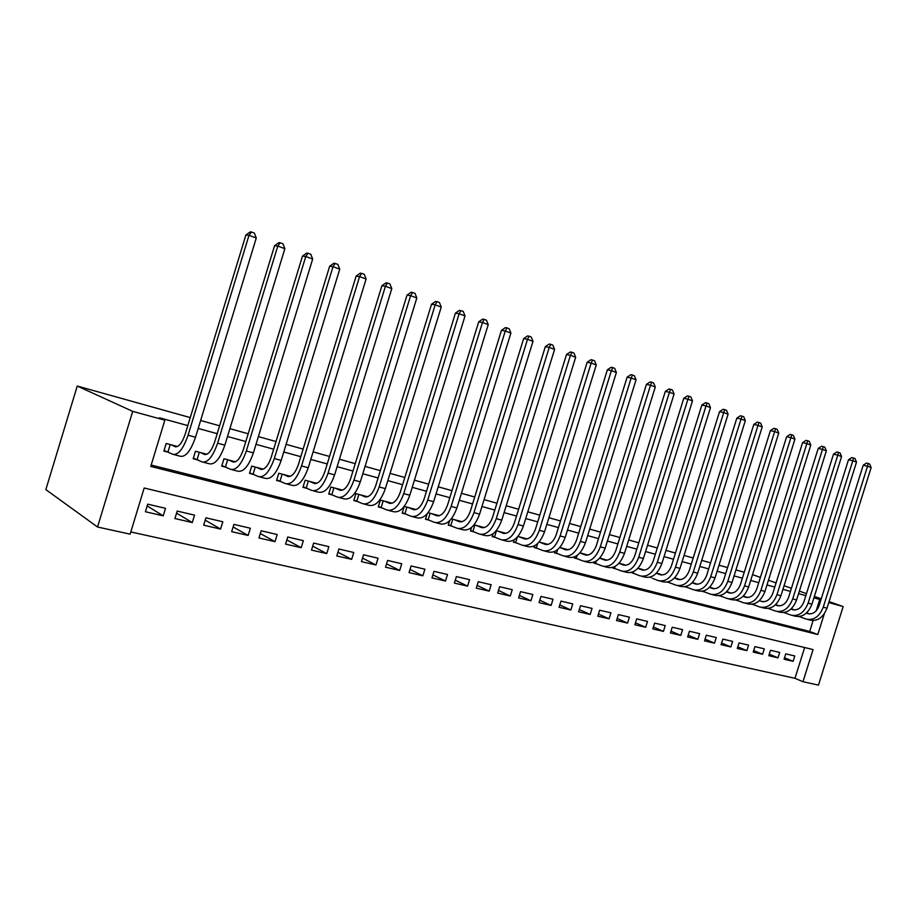 <?xml version="1.0" encoding="UTF-8"?>
<svg xmlns="http://www.w3.org/2000/svg" width="917" height="917" viewBox="0 0 917 917"><rect width="100%" height="100%" fill="white"/><g stroke="black" fill="none" stroke-linecap="round" stroke-linejoin="round"><path stroke-width="1.38" d="M828.75 602.584L843.17 606.55L818.468 685.114L802.971 681.721L813.07 649.568L144.187 487.993L130.134 534.164L97.534 527.011L45.85 489.609L77.246 386.046L190.243 417.59M130.81 531.952L794.97 678.305L802.971 681.721M177.554 446.499L166.183 443.496L163.868 451.084L169.06 452.436M206.91 454.259L195.459 451.233L193.178 458.718L198.221 460.036M235.486 461.813L223.966 458.764L221.708 466.157L226.625 467.429M263.305 469.16L251.728 466.1L249.504 473.39L254.296 474.639M290.414 476.324L278.779 473.252L276.579 480.451L281.244 481.666M316.823 483.305L305.143 480.221L302.965 487.328L307.516 488.509M342.568 490.114L330.854 487.019L328.699 494.022L333.135 495.18M367.671 496.75L355.922 493.644L353.79 500.567L358.123 501.691M392.155 503.215L380.372 500.097L378.274 506.941L382.492 508.041M416.054 509.531L404.248 506.413L402.162 513.165L406.277 514.242M439.369 515.698L428.067 512.706M462.134 521.704L451.336 518.85M484.359 527.584L474.055 524.856M506.081 533.327L496.235 530.725M527.298 538.932L517.899 536.445M548.034 544.411L539.058 542.039M568.311 549.764L559.748 547.506M587.923 555.049L579.968 552.848M607.031 560.218L599.729 558.075M625.738 565.262L619.067 563.187M644.055 570.156L637.98 568.185M662.017 574.89L656.492 573.068M679.6 579.521L674.603 577.859M696.817 584.06L692.335 582.547M713.701 588.508L709.689 587.132M730.23 592.863L726.7 591.625M746.438 597.139L743.355 596.027M762.325 601.334L763.448 601.747M777.891 605.438L775.667 604.567M793.171 609.461L791.337 608.705M784.539 657.776L793.113 661.317L784.081 659.231L785.766 653.855L794.787 655.976L793.113 661.317M769.26 654.199L777.994 657.833L768.79 655.701L770.486 650.279L779.691 652.434L777.994 657.833M753.682 650.554L762.589 654.268L753.201 652.102L754.92 646.623L764.297 648.823L762.589 654.268M737.795 646.829L746.874 650.646L737.291 648.434L739.033 642.897L748.593 645.132L746.874 650.646M721.599 643.023L730.849 646.943L721.083 644.685L722.825 639.092L732.591 641.384L730.849 646.943M705.07 639.149L714.503 643.161L704.531 640.868L706.296 635.217L716.257 637.544L714.503 643.161M688.197 635.183L697.814 639.309L687.647 636.96L689.435 631.251L699.591 633.636L697.814 639.309M670.992 631.148L680.792 635.378L670.419 632.982L672.218 627.217L682.592 629.647L680.792 635.378M653.42 627.01L663.427 631.366L652.824 628.924L654.635 623.09L665.226 625.577L663.427 631.366M635.481 622.792L645.683 627.274L634.862 624.775L636.696 618.883L647.505 621.417L645.683 627.274M617.152 618.482L627.572 623.09L616.511 620.534L618.367 614.585L629.406 617.175L627.572 623.09M598.434 614.069L609.071 618.815L597.769 616.213L599.649 610.195L610.928 612.831L609.071 618.815M579.315 609.564L590.17 614.447L578.627 611.788L580.518 605.701L592.05 608.407L590.17 614.447M559.783 604.956L570.855 609.988L559.061 607.26L560.975 601.116L572.747 603.879L570.855 609.988M539.804 600.234L551.106 605.426L539.058 602.641L540.984 596.428L553.031 599.248L551.106 605.426M519.377 595.408L530.932 600.773L518.598 597.918L520.547 591.637L532.869 594.525L530.932 600.773M498.493 590.456L510.288 596.004L497.679 593.093L499.65 586.731L512.248 589.688L510.288 596.004M477.138 585.401L489.185 591.133L476.278 588.152L478.273 581.71L491.157 584.737L489.185 591.133M455.279 580.209L467.59 586.135L454.385 583.086L456.402 576.575L469.584 579.67L467.59 586.135M432.904 574.89L445.479 581.034L431.976 577.916L434.005 571.325L447.507 574.489L445.479 581.034M410.002 569.434L422.852 575.807L409.028 572.609L411.08 565.949L424.903 569.193L422.852 575.807M386.55 563.852L399.686 570.454L385.518 567.187L387.604 560.436L401.749 563.76L399.686 570.454M362.524 558.109L375.959 564.975L361.447 561.628L363.545 554.796L378.045 558.201L375.959 564.975M337.915 552.217L351.647 559.359L336.78 555.931L338.9 549.008L353.767 552.504L351.647 559.359M312.697 546.154L326.739 553.604L311.493 550.085L313.637 543.082L328.871 546.658L326.739 553.604M286.838 539.93L301.2 547.713L285.565 544.102L287.732 537.007L303.355 540.675L301.2 547.713M260.325 533.534L275.008 541.66L258.972 537.958L261.173 530.771L277.186 534.531L275.008 541.66M233.124 526.943L248.14 535.459L231.68 531.654L233.915 524.375L250.352 528.238L248.14 535.459M205.225 520.145L220.573 529.086L203.677 525.189L205.935 517.818L222.808 521.773L220.573 529.086M176.58 513.153L192.272 522.552L174.929 518.552L177.21 511.078L194.53 515.136L192.272 522.552M794.97 678.305L804.645 647.528M165.507 508.327L147.706 504.155L145.402 511.732L163.215 515.847L165.507 508.327M816.141 610.894L819.729 599.466L813.895 597.861M805.86 595.649L798.569 593.643M790.465 591.419L782.935 589.344M774.762 587.098L766.979 584.954M758.737 582.685L750.702 580.472M742.392 578.191L734.081 575.899M725.702 573.595L717.117 571.234M708.669 568.907L699.797 566.465M691.28 564.127L682.11 561.605M673.514 559.232L664.034 556.63M655.368 554.246L645.568 551.541M636.834 549.145L626.689 546.349M617.875 543.93L607.398 541.041M598.503 538.6L587.671 535.608M578.696 533.144L567.485 530.06M558.442 527.573L546.841 524.375M537.717 521.865L525.716 518.563M516.512 516.03L504.086 512.614M494.802 510.058L481.952 506.528M472.576 503.949L459.268 500.281M449.811 497.679L436.045 493.896M426.497 491.26L412.237 487.34M402.597 484.692L387.834 480.623M378.102 477.952L362.8 473.745M352.988 471.04L337.135 466.673M327.231 463.956L310.794 459.428M300.799 456.677L283.766 451.989M273.667 449.215L256.003 444.355M245.813 441.547L227.496 436.515M217.203 433.672L198.21 428.445M187.813 425.591L159.489 417.797L164.842 420.181L150.755 466.432L817.792 634.553L824.326 613.737M151.179 465.034L809.688 631.446L813.104 620.557M808.152 613.416L806.708 612.774M799.074 616.579L800.209 616.877M783.703 612.579L785.09 612.934M768.033 608.487L769.672 608.922M752.043 604.326L753.957 604.819M735.721 600.073L737.921 600.646M719.077 595.741L721.564 596.382M702.078 591.305L704.875 592.038M684.839 586.777L687.842 587.602M667.427 582.1L670.453 583.063M656.32 573.24L659.896 574.615C664.882 575.727 668.745 572.758 671.496 565.709L719.536 411.653L723.077 409.291L724.751 409.658L726.505 410.312L728.098 414.186L723.731 412.558L675.497 567.187C671.347 577.802 665.536 582.249 658.062 580.53L652.698 578.444M631.504 572.403L634.564 573.721M612.969 567.359L612.762 568.036L616.041 568.895M594.044 562.178L593.758 563.084L597.116 563.966M574.718 556.848L574.351 558.029L577.779 558.923M554.968 551.358L554.498 552.859L558.006 553.776M534.794 545.684L534.21 547.575L537.786 548.504M514.185 539.815L513.451 542.165L517.119 543.116M493.117 533.728L492.223 536.628L495.971 537.603M471.602 527.39L470.49 530.966L474.33 531.975M449.617 520.764L448.253 525.177L452.184 526.198M427.162 513.795L425.477 519.24L429.5 520.294M200.628 420.49L219.61 425.786M229.892 428.663L248.186 433.764M258.376 436.607L276.017 441.535M286.104 444.355L303.114 449.101M313.11 451.886L329.524 456.471M339.416 459.234L355.257 463.658M365.058 466.398L380.349 470.662M390.057 473.367L404.81 477.493M414.438 480.176L428.686 484.153M438.223 486.812L451.978 490.652M461.434 493.3L474.719 497.003M484.084 499.616L496.922 503.204M506.207 505.794L518.609 509.256M527.802 511.824L539.792 515.171M548.905 517.715L560.493 520.948M569.537 523.469L580.736 526.599M589.688 529.098L600.52 532.124M609.404 534.6L619.869 537.522M628.672 539.987L638.805 542.807M647.528 545.248L657.317 547.976M665.971 550.395L675.451 553.043M684.025 555.438L693.195 557.995M701.7 560.367L710.572 562.843M719.008 565.204L727.582 567.589M735.95 569.927L744.249 572.242M164.842 420.181L132.69 411.355L77.246 386.046M819.729 599.466L820.921 599.89M843.17 606.55L829.06 601.586M821.254 598.835L814.353 596.405M806.49 593.631L799.36 591.121M791.428 588.324L784.069 585.734M776.069 582.914L768.457 580.243M760.388 577.401L752.525 574.627M132.69 411.355L97.534 527.011M809.688 631.446L817.792 634.553M147.167 505.92L163.215 515.847M806.318 613.129L807.487 613.553C812.645 614.734 816.508 612.109 819.099 605.701L863.206 465.228L866.473 463.096L868.204 463.498L869.66 464.048L871.15 467.601L826.985 608.2C823.088 617.829 817.276 621.737 809.528 619.926L807.762 619.468M806.628 612.854L809.654 613.966M871.15 467.601L867.516 466.237L823.248 607.192C819.351 616.843 813.528 620.763 805.791 618.964L799.326 616.545M868.204 463.498L867.516 466.237L863.206 465.228M790.97 609.048L792.368 609.564C797.515 610.733 801.389 608.086 803.98 601.609L848.5 459.749L851.801 457.594L853.521 457.996L854.999 458.546L856.512 462.134L811.935 604.131C808.015 613.851 802.192 617.806 794.466 616.018L792.632 615.536M791.279 608.762L794.558 609.977M856.512 462.134L852.799 460.747L808.129 603.099C804.198 612.843 798.375 616.82 790.66 615.02L784.012 612.533M853.521 457.996L852.799 460.747L848.5 459.749M775.323 604.899L776.951 605.495C782.075 606.664 785.961 603.971 788.574 597.426L833.496 454.156L836.831 451.978L838.551 452.368L840.064 452.941L841.577 456.551L796.586 599.97C792.643 609.794 786.809 613.805 779.106 612.017L777.192 611.513M775.633 604.601L779.152 605.908M841.577 456.551L837.794 455.141L792.701 598.916C788.746 608.762 782.923 612.797 775.22 611.009L768.4 608.441M838.551 452.368L837.794 455.141L833.496 454.156M759.345 600.646L761.225 601.346C766.337 602.503 770.223 599.787 772.859 593.173L818.205 448.447L821.552 446.247L823.271 446.636L824.819 447.209L826.343 450.866L780.929 595.729C776.951 605.656 771.128 609.725 763.448 607.948L761.442 607.421M826.343 450.866L822.48 449.433L776.963 594.663C772.985 604.612 767.162 608.693 759.482 606.916L752.467 604.257M823.271 446.636L822.48 449.433L818.205 448.447M743.057 596.314L745.189 597.116C750.289 598.274 754.164 595.5 756.812 588.829L802.593 442.624L805.974 440.401L807.682 440.779L809.264 441.375L810.8 445.066L764.961 591.408C760.961 601.437 755.127 605.564 747.47 603.787L745.383 603.248M743.71 596.119L747.435 597.517M810.8 445.066L806.857 443.599L760.915 590.319C756.903 600.371 751.08 604.509 743.423 602.733L736.213 600.005M807.682 440.779L806.857 443.599L802.593 442.624M726.424 591.901L728.82 592.795C733.898 593.941 737.772 591.144 740.455 584.393L786.66 436.687L790.076 434.44L791.784 434.818L793.388 435.415L794.936 439.14L748.662 586.995C744.627 597.127 738.804 601.311 731.17 599.546L728.992 598.984M727.445 591.82L731.09 593.184M794.936 439.14L790.913 437.638L744.535 585.883C740.489 596.039 734.666 600.234 727.043 598.48L719.604 595.649M791.784 434.818L790.913 437.638L786.66 436.687M709.449 587.384L712.119 588.393C717.174 589.528 721.049 586.685 723.742 579.865L770.406 430.623L773.845 428.342L775.541 428.72L777.18 429.339L778.739 433.099L732.018 582.49C727.96 592.737 722.138 596.978 714.538 595.225L712.268 594.629M710.858 587.442L714.412 588.783M778.739 433.099L774.647 431.563L727.811 581.355C723.742 591.614 717.919 595.878 710.331 594.124L702.663 591.213M775.541 428.72L774.647 431.563L770.406 430.623M692.106 582.765L695.075 583.888C700.107 585.023 703.981 582.135 706.698 575.246L753.808 424.433L757.282 422.129L758.967 422.496L760.64 423.127L762.21 426.921L715.042 577.893C710.95 588.244 705.127 592.554 697.562 590.8L695.189 590.193M693.928 582.971L697.378 584.278M762.21 426.921L758.027 425.362L710.732 576.724C706.64 587.109 700.817 591.431 693.263 589.688L685.366 586.674M758.967 422.496L758.027 425.362L753.808 424.433M686.466 586.387L686.271 586.995M674.408 578.054L677.674 579.303C682.684 580.427 686.546 577.492 689.286 570.523L736.855 418.106L740.363 415.779L742.048 416.146L743.756 416.788L745.338 420.628L697.699 573.194C693.584 583.659 687.761 588.026 680.231 586.295L677.766 585.654M676.643 578.398L680.001 579.67M745.338 420.628L741.062 419.023L693.309 572.002C689.183 582.501 683.36 586.88 675.84 585.161L667.691 582.043M742.048 416.146L741.062 419.023L736.855 418.106M669.158 581.607L668.894 582.467M659.002 573.733L662.246 574.982M728.098 414.186L679.99 568.402C675.84 578.982 670.029 583.418 662.544 581.699L659.965 581.023M724.751 409.658L723.731 412.558L719.536 411.653M651.506 576.701L651.15 577.836M637.854 568.322L641.751 569.824C646.703 570.924 650.566 567.91 653.328 560.78L701.86 405.05L705.425 402.678L707.087 403.022L708.875 403.698L710.48 407.607L661.891 563.496C657.718 574.202 651.907 578.696 644.468 576.988L641.785 576.3M640.983 568.976L644.112 570.179M710.48 407.607L706.021 405.944L657.306 562.259C653.122 572.987 647.322 577.504 639.883 575.807L631.446 572.563M707.087 403.022L706.021 405.944L701.86 405.05M633.487 571.635L633.028 573.114M618.975 563.29L623.205 564.929C628.122 566.018 631.985 562.958 634.77 555.748L683.784 398.31L687.383 395.903L689.045 396.247L690.868 396.935L692.484 400.889L643.402 558.499C639.195 569.319 633.395 573.882 626.002 572.185L623.205 571.463M622.574 564.104L625.589 565.273M692.484 400.889L687.922 399.193L638.713 557.227C634.507 568.082 628.707 572.655 621.325 570.97L612.865 567.715M689.045 396.247L687.922 399.193L683.784 398.31M615.089 566.419L614.516 568.288M599.672 558.144L604.257 559.932C609.14 561.009 612.992 557.903 615.8 550.613L665.318 391.421L668.952 388.991L670.591 389.324L672.459 390.023L674.087 394.023L624.5 553.375C620.27 564.322 614.482 568.953 607.134 567.279L604.223 566.523M603.776 559.141L606.664 560.264M674.087 394.023L669.433 392.281L619.72 552.08C615.467 563.061 609.69 567.715 602.354 566.041L593.872 562.751M670.591 389.324L669.433 392.281L665.318 391.421M596.325 561.009L595.603 563.359M579.945 552.871L584.897 554.819C589.746 555.885 593.574 552.733 596.405 545.351L646.428 384.383L650.096 381.919L651.735 382.24L653.638 382.962L655.288 387.008L605.186 548.148C600.922 559.221 595.144 563.921 587.854 562.27L584.828 561.479M584.553 554.063L587.316 555.14M655.288 387.008L650.52 385.22L600.291 546.819C596.016 557.926 590.25 562.648 582.971 560.998L574.455 557.685M651.735 382.24L650.52 385.22L646.428 384.383M577.171 555.415L576.277 558.315M559.932 547.552L565.09 549.592C569.904 550.647 573.733 547.438 576.575 539.975L627.125 377.185L630.827 374.686L632.443 375.007L634.392 375.741L636.054 379.821L585.436 542.795C581.137 554.006 575.372 558.785 568.15 557.135L564.987 556.321M564.918 548.87L567.543 549.902M636.054 379.821L631.183 377.999L580.427 541.443C576.128 552.676 570.363 557.479 563.153 555.84L554.613 552.504M632.443 375.007L631.183 377.999L627.125 377.185M557.628 549.581L556.516 553.169M539.735 542.222L544.847 544.251C549.615 545.294 553.432 542.039 556.298 534.485L607.375 369.815L611.112 367.281L612.716 367.602L614.711 368.347L616.384 372.474L565.227 537.328C560.906 548.664 555.163 553.524 547.999 551.896L544.709 551.037M544.836 543.563L547.311 544.549M616.384 372.474L611.398 370.617L560.104 535.941C555.771 547.311 550.028 552.183 542.887 550.567L534.324 547.197M612.716 367.602L611.398 370.617L607.375 369.815M537.683 543.483L536.319 547.908M519.091 536.754L524.134 538.783C528.857 539.804 532.662 536.502 535.551 528.868L587.167 362.284L590.938 359.716L592.542 360.026L594.571 360.794L596.268 364.966L544.56 531.734C540.205 543.208 534.473 548.137 527.378 546.532L523.962 545.649M524.295 538.141L526.622 539.07M596.268 364.966L591.156 363.063L539.322 530.313C534.955 541.821 529.235 546.773 522.151 545.179L513.566 541.787M592.542 360.026L591.156 363.063L587.167 362.284M517.348 537.064L515.663 542.52M497.954 531.172L502.952 533.19C507.617 534.198 511.411 530.84 514.322 523.114L566.488 354.57L570.294 351.968L571.887 352.266L573.973 353.056L575.67 357.275L523.412 526.003C519.022 537.614 513.314 542.623 506.299 541.053L502.734 540.124M503.284 532.582L505.45 533.453M575.67 357.275L570.443 355.326L518.048 524.558C513.646 536.193 507.949 541.236 500.946 539.654L492.337 536.239M571.887 352.266L570.443 355.326L566.488 354.57M496.452 530.783L494.527 537.018M476.336 525.464L481.265 527.47C485.884 528.467 489.655 525.051 492.589 517.222L545.328 346.672L549.168 344.047L550.739 344.333L552.871 345.136L554.59 349.4L501.759 520.145C497.335 531.894 491.661 536.995 484.715 535.436L481.001 534.473M481.792 526.908L483.786 527.711M554.59 349.4L549.237 347.405L496.269 518.655C491.844 530.439 486.159 535.562 479.247 534.015L470.616 530.565M550.739 344.333L549.237 347.405L545.328 346.672M474.857 525.074L472.908 531.379M454.213 519.618L459.073 521.613C463.624 522.587 467.383 519.114 470.341 511.193L523.653 338.591L527.539 335.931L529.086 336.207L531.275 337.032L532.995 341.342L479.591 514.139C475.144 526.037 469.481 531.218 462.627 529.694L458.764 528.685M459.795 521.085L461.618 521.842M532.995 341.342L527.527 339.301L473.974 512.626C469.504 524.558 463.864 529.762 457.021 528.238L448.379 524.753M529.086 336.207L527.527 339.301L523.653 338.591M452.746 519.228L450.774 525.613M431.563 513.623L436.343 515.618C440.836 516.569 444.573 513.039 447.553 505.015L501.461 330.315L505.382 327.61L506.906 327.885L509.153 328.722L510.895 333.089L456.895 507.995C452.402 520.042 446.785 525.315 440.011 523.813L435.988 522.759M437.271 515.136L438.911 515.812M510.895 333.089L505.278 330.991L451.13 506.436C446.636 518.518 441.02 523.813 434.28 522.312L425.614 518.804M506.906 327.885L505.278 330.991L501.461 330.315M430.119 513.245L428.124 519.71M408.363 507.502L413.063 509.474C417.499 510.414 421.212 506.814 424.204 498.688L478.72 321.833L482.674 319.093L484.187 319.357L486.48 320.216L488.234 324.629L433.638 501.702C429.11 513.898 423.516 519.263 416.857 517.784L412.661 516.695M414.209 509.05L415.642 509.646M488.234 324.629L482.491 322.486L427.723 500.097C423.207 512.339 417.613 517.727 410.976 516.26L402.299 512.718M484.187 319.357L482.491 322.486L478.72 321.833M406.942 507.124L404.924 513.658M384.59 501.221L389.221 503.181C393.576 504.098 397.267 500.441 400.282 492.211L455.417 313.144L459.417 310.37L460.907 310.611L463.257 311.493L465.022 315.964L409.796 495.249C405.245 507.605 399.686 513.062 393.129 511.606L388.762 510.482M390.585 502.803L391.811 503.318M465.022 315.964L459.13 313.763L403.744 493.61C399.193 506.001 393.645 511.48 387.1 510.047L378.412 506.471M460.907 310.611L459.13 313.763L455.417 313.144M383.191 500.842L381.163 507.468M360.243 494.779L364.783 496.727C369.058 497.622 372.726 493.896 375.764 485.563L431.529 304.238L435.564 301.418L437.031 301.647L439.449 302.553L441.226 307.08L385.369 488.635C380.784 501.152 375.259 506.7 368.817 505.29L364.267 504.109M366.387 496.406L367.396 496.831M441.226 307.08L435.185 304.822L379.157 486.95C374.572 499.513 369.058 505.084 362.639 503.685L353.939 500.074M437.031 301.647L435.185 304.822L431.529 304.238M358.868 494.423L356.805 501.118M335.278 488.188L339.726 490.114C343.921 490.985 347.554 487.191 350.615 478.743L407.033 295.102L411.114 292.248L412.547 292.466L415.023 293.394L416.822 297.968L360.312 481.849C355.693 494.527 350.225 500.178 343.886 498.802L339.164 497.576M341.582 489.85L342.35 490.182M416.822 297.968L410.621 295.652L353.951 480.118C349.32 492.853 343.864 498.527 337.559 497.152L328.848 493.518M412.547 292.466L410.621 295.652L407.033 295.102M333.937 487.833L331.851 494.607M309.694 481.425L314.027 483.339C318.153 484.176 321.752 480.325 324.836 471.762L381.908 285.726L386.023 282.837L387.433 283.032L389.977 283.983L391.788 288.626L334.613 474.891C329.96 487.741 324.538 493.495 318.337 492.154L313.408 490.87M391.788 288.626L385.427 286.253L328.091 473.126C323.426 486.021 318.016 491.799 311.849 490.469L303.126 486.801M387.433 283.032L385.427 286.253L381.908 285.726M308.376 481.07L306.267 487.947M283.445 474.49L287.674 476.382C291.698 477.195 295.263 473.264 298.369 464.587L356.128 276.109L360.289 273.174L361.665 273.358L364.278 274.343L366.101 279.032L308.25 467.75C303.561 480.783 298.185 486.64 292.122 485.334L286.998 484.004M366.101 279.032L359.579 276.602L301.544 465.939C296.856 479.006 291.491 484.898 285.462 483.603L276.751 479.9M361.665 273.358L359.579 276.602L356.128 276.109M282.161 474.146L280.029 481.104M256.519 467.372L260.634 469.24C264.555 470.031 268.085 466.031 271.214 457.228L329.662 266.239L333.868 263.259L335.221 263.431L337.892 264.44L339.737 269.185L281.187 460.426C276.464 473.63 271.145 479.602 265.231 478.342L259.889 476.955M339.737 269.185L333.031 266.687L274.309 458.557C269.575 471.819 264.279 477.814 258.388 476.565L249.676 472.828M335.221 263.431L333.031 266.687L329.662 266.239M255.258 467.04L253.103 474.089M228.883 460.07L232.872 461.916C236.689 462.672 240.174 458.592 243.326 449.674L302.484 256.107L306.737 253.081L308.055 253.241L310.806 254.273L312.663 259.075L253.39 452.895C248.645 466.295 243.383 472.381 237.618 471.155L232.058 469.71M312.663 259.075L305.774 256.508L246.329 450.981C241.572 464.426 236.334 470.547 230.603 469.332L221.891 465.561M308.055 253.241L305.774 256.508L302.484 256.107M227.657 459.738L225.479 466.879M200.502 452.562L204.365 454.396C208.079 455.119 211.518 450.958 214.693 441.914L274.573 245.699L278.871 242.627L280.155 242.764L282.975 243.819L284.855 248.702L224.86 445.169C220.069 458.752 214.876 464.953 209.282 463.784L203.482 462.283M284.855 248.702L277.782 246.054L217.593 443.209C212.801 456.838 207.632 463.074 202.072 461.916L193.372 458.099M280.155 242.764L277.782 246.054L274.573 245.699M199.321 452.253L197.109 459.486M171.364 444.871L175.09 446.671C178.677 447.358 182.07 443.117 185.268 433.936L245.894 235.004L250.238 231.886L251.487 232.001L254.387 233.09L256.267 238.03L195.527 437.226C190.713 451.004 185.589 457.331 180.168 456.219L174.127 454.637M256.267 238.03L249 235.314L188.065 435.208C183.24 449.043 178.139 455.394 172.763 454.293L164.074 450.442M251.487 232.001L249 235.314L245.894 235.004M170.218 444.562L167.983 451.898M808.702 613.874L807.487 613.553M826.985 608.2L823.248 607.192M793.583 609.885L792.368 609.564M811.935 604.131L808.129 603.099M778.155 605.816L776.951 605.495M796.586 599.97L792.701 598.916M762.428 601.667L761.225 601.346M780.929 595.729L776.963 594.663M746.392 597.437L745.189 597.116M764.961 591.408L760.915 590.319M730.012 593.116L728.82 592.795M748.662 586.995L744.535 585.883M713.311 588.703L712.119 588.393M732.018 582.49L727.811 581.355M696.255 584.209L695.075 583.888M715.042 577.893L710.732 576.724M678.855 579.613L677.674 579.303M697.699 573.194L693.309 572.002M661.077 574.925L659.896 574.615M679.99 568.402L675.497 567.187M642.92 570.133L641.751 569.824M661.891 563.496L657.306 562.259M624.362 565.227L623.205 564.929M643.402 558.499L638.713 557.227M605.403 560.23L604.257 559.932M624.5 553.375L619.72 552.08M586.032 555.117L584.897 554.819M605.186 548.148L600.291 546.819M566.225 549.891L565.09 549.592M585.436 542.795L580.427 541.443M545.97 544.549L544.847 544.251M565.227 537.328L560.104 535.941M525.246 539.07L524.134 538.783M544.56 531.734L539.322 530.313M504.041 533.476L502.952 533.19M523.412 526.003L518.048 524.558M482.353 527.756L481.265 527.47M501.759 520.145L496.269 518.655M460.139 521.899L459.073 521.613M479.591 514.139L473.974 512.626M437.398 515.893L436.343 515.618M456.895 507.995L451.13 506.436M414.106 509.749L413.063 509.474M433.638 501.702L427.723 500.097M390.241 503.444L389.221 503.181M409.796 495.249L403.744 493.61M365.78 496.991L364.783 496.727M385.369 488.635L379.157 486.95M340.711 490.377L339.726 490.114M360.312 481.849L353.951 480.118M314.99 483.591L314.027 483.339M334.613 474.891L328.091 473.126M288.614 476.634L287.674 476.382M308.25 467.75L301.544 465.939M261.551 469.481L260.634 469.24M281.187 460.426L274.309 458.557M233.766 462.157L232.872 461.916M253.39 452.895L246.329 450.981M205.236 454.626L204.365 454.396M224.86 445.169L217.593 443.209M175.926 446.888L175.09 446.671M195.527 437.226L188.065 435.208"/></g></svg>
